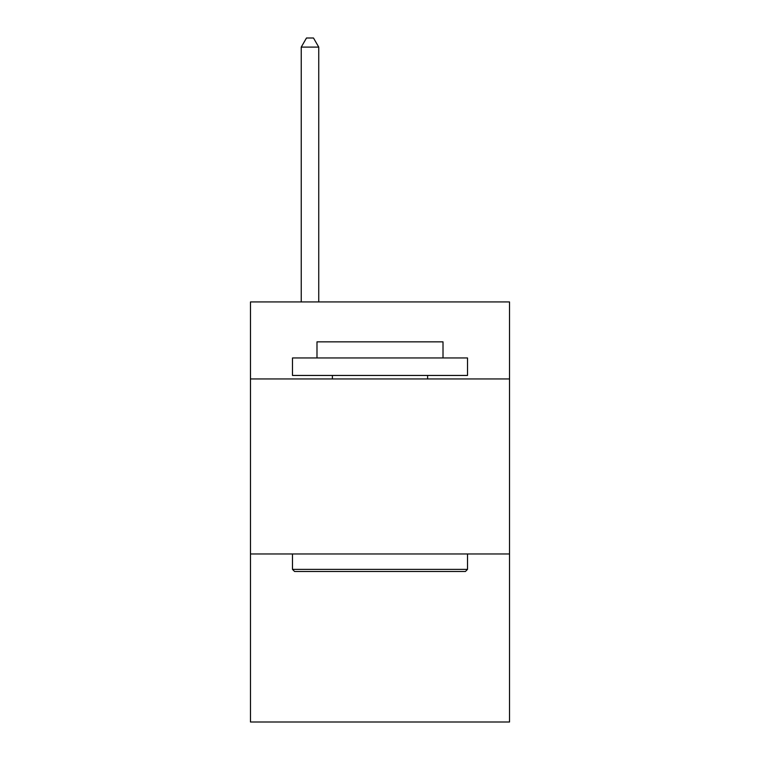 <?xml version="1.0" encoding="UTF-8"?>
<svg xmlns="http://www.w3.org/2000/svg" width="760" height="760" viewBox="0 0 760 760"><rect width="100%" height="100%" fill="white"/><g stroke="black" fill="none" stroke-linecap="round" stroke-linejoin="round"><path stroke-width="1.14" d="M509.523 378.945L509.523 301.938L250.477 301.938L250.477 378.945L509.523 378.945L509.523 722L250.477 722L250.477 378.945M509.523 553.973L250.477 553.973M294.585 571.482L292.486 569.373L467.514 569.373L465.414 571.482L294.585 571.482M467.514 357.95L467.514 375.449L292.486 375.449L292.486 357.95L467.514 357.95M316.986 357.95L316.986 341.848L443.013 341.848L443.013 357.95M467.514 553.973L467.514 569.373M292.486 553.973L292.486 569.373M427.604 375.449L427.604 378.945M332.395 375.449L332.395 378.945M318.744 301.938L318.744 47.101L301.235 47.101L301.235 301.938M301.235 47.101L306.489 38L313.49 38L318.744 47.101"/></g></svg>
